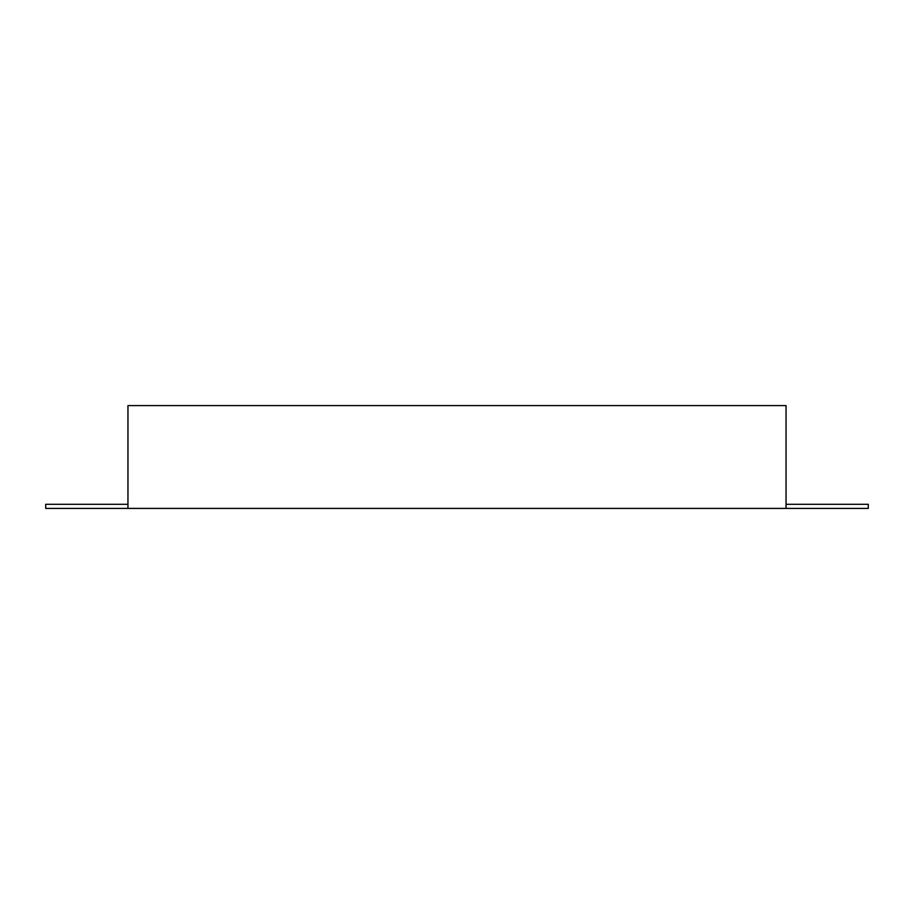 <?xml version="1.0" encoding="UTF-8"?>
<svg xmlns="http://www.w3.org/2000/svg" width="914" height="914" viewBox="0 0 914 914"><rect width="100%" height="100%" fill="white"/><g stroke="black" fill="none" stroke-linecap="round" stroke-linejoin="round"><path stroke-width="1.37" d="M127.96 504.3L45.7 504.3L45.7 508.413L127.96 508.413L127.96 405.588L786.04 405.588L786.04 508.413L868.3 508.413L868.3 504.3L786.04 504.3M127.96 508.413L786.04 508.413"/></g></svg>

